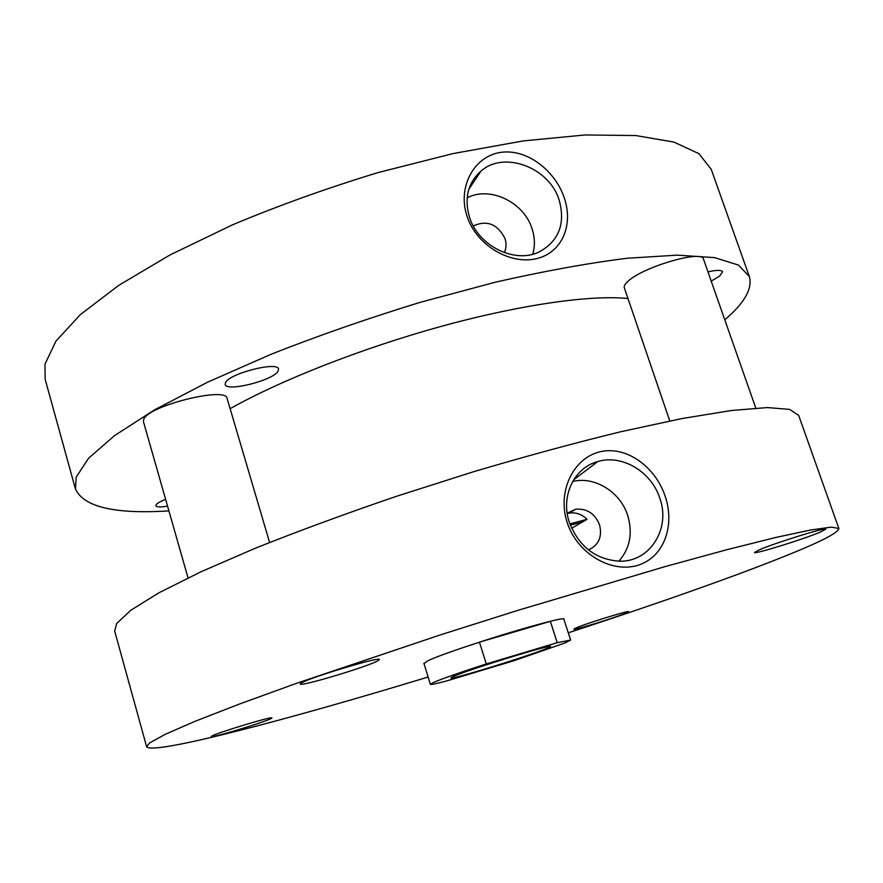 <?xml version="1.0" encoding="UTF-8"?>
<svg xmlns="http://www.w3.org/2000/svg" width="883" height="883" viewBox="0 0 883 883"><rect width="100%" height="100%" fill="white"/><g stroke="black" fill="none" stroke-linecap="round" stroke-linejoin="round"><path stroke-width="1.32" d="M627.979 298.531C591.522 294.701 521.301 304.436 441.743 326.235C362.218 348.079 280.573 380.231 230.132 408.697M225.54 382.538C229.459 373.388 277.935 361.114 278.542 369.05L278.024 371.224C273.112 380.43 226.247 392.24 225.187 384.447L225.54 382.538M167.56 506.147C160.496 507.306 156.6 507.173 155.849 505.76L156.015 504.933C157.008 503.376 160.209 501.511 165.618 499.337M707.967 271.898C716.643 269.9 721.51 269.856 722.592 271.787L719.766 275.982L711.212 281.125M504.303 252.626C506.356 248.278 506.588 243.609 505.01 238.609C497.725 224.238 487.339 219.933 473.851 225.695L473.354 226.048M532.758 254.227C535.142 245.993 534.899 237.494 532.052 228.73C524.005 202.218 489.888 185.761 467.162 197.814M469.436 217.019C478.001 245.86 514.822 264.061 539.204 251.931C558.928 240.993 565.595 223.741 559.193 200.176C549.414 167.538 504.215 150.364 480.959 171.092C467.946 182.847 464.105 198.156 469.436 217.019M467.008 216.07C475.65 243.807 507.957 264.481 535.219 258.962C562.449 253.333 573.608 224.624 564.237 197.858C555.44 171.048 527.041 148.024 499.866 152.505C472.604 157.196 457.637 188.521 467.008 216.07M168.918 510.893C114.9 514.303 83.753 507.019 75.463 489.039L76.203 477.129L88.565 458.244L114.591 435.584L154.514 409.878L207.549 382.218L271.71 353.995C319.061 335.385 368.443 318.2 419.855 302.439L495.242 282.229C543.785 271.18 587.78 263.189 627.217 258.244L677.393 255.143L714.623 257.626L738.453 265.055L749.336 276.567C752.68 288.586 744.501 303.001 724.8 319.823M75.463 489.039L45.176 379.381L44.967 364.171L55.949 341.114L80.463 314.525L118.775 285.33L170.176 254.856L232.77 224.712C279.149 205.309 327.692 187.902 378.421 172.483L453.089 153.576L523.166 140.938L584.954 134.967L635.727 135.541L673.906 142.075L698.961 153.686L711.245 169.37L749.336 276.567M582.427 522.008L570.352 525.208M567.25 513.586L569.314 513.089C575.926 512.151 581.842 514.226 587.029 519.314L569.866 523.895M626.102 613.045L628.685 611.665C629.866 609.976 585.915 623.541 576.08 627.901L573.884 629.115C573.1 630.672 615.407 617.636 626.102 613.045M271.291 718.453L271.931 717.934C273.41 715.749 216.037 733.089 211.655 736.179L211.225 736.577C210.441 738.552 265.64 721.875 271.291 718.453M377.902 660.76L379.37 659.557C381.169 656.069 309.216 677.68 301.28 683.045L300.275 683.983C299.547 687.129 367.88 666.643 377.902 660.76M820.186 532.14L825.682 529.215C827.007 526.787 774.81 543.001 759.203 549.877L754.49 552.46C753.718 554.69 803.276 539.347 820.186 532.14M618.906 561.202C630.02 548.343 632.934 533.067 627.67 515.374C620.274 491.864 594.568 475.926 572.648 481.511M588.453 549.91C598.751 545.175 602.438 536.787 599.524 524.734C594.811 513.487 586.864 508.31 575.672 509.215L567.195 513.222M659.778 498.1C651.389 471.665 621.93 454.127 597.813 461.533C574.082 467.626 560.33 496.356 569.392 522.493C579.005 546.798 595.859 559.701 619.943 561.202C650.296 561.853 670.903 528.211 659.778 498.1M665.12 496.158C655.727 467.504 626.764 445.109 599.436 451.908C572.052 458.884 557.239 493.122 567.217 522.559C576.467 552.162 609.667 573.31 637.173 565.517C664.656 557.548 675.087 524.623 665.12 496.158M568.277 632.824C654.005 604.8 735.627 576.158 787.901 554.977C821.521 541.4 838.508 532.559 838.85 528.464L798.662 415.374L789.645 409.403L767.448 407.571L731.521 410.485L682.162 418.52L620.815 431.721C574.734 442.968 525.738 456.279 473.807 471.654L396.346 496.345C345.595 513.685 298.873 530.871 256.158 547.89L200.96 571.787L158.907 592.802L130.872 610.186L116.688 623.519L114.669 631.036L146.622 746.72C151.887 755.528 289.845 719.115 428.123 677.018M838.85 528.464L831.389 527.129L810.583 530.01L775.749 537.471L727.117 549.645L666.025 566.334L518.012 610.319L439.37 635.219L295.96 683.519L238.962 704.215L195.121 721.29L165.408 734.226L149.702 742.879L146.622 746.72M424.017 663.652L427.063 661.212C446.169 651.124 567.935 613.895 564.06 619.237L563.972 619.524M587.029 519.314L571.643 528.31M546.654 648.475L550.153 646.775C557.868 642.151 468.641 669.48 453.321 676.477L450.97 678.056C454.204 679.049 529.844 655.639 546.654 648.475M513.553 660.837L565.164 642.912L570.628 640.087L557.228 642.692L486.279 663.939C460.076 672.449 442.571 678.585 433.741 682.36L430.363 684.314C430.827 684.844 436.334 683.696 446.897 680.87L513.553 660.837M557.228 642.692L550.352 621.345C532.206 625.804 508.575 632.747 479.447 642.162L486.279 663.939M550.352 621.345L479.447 642.162M669.778 420.959L624.292 287.737C623.773 286.125 624.976 284.006 627.901 281.379C642.515 267.041 702.625 249.459 703.508 259.194L755.782 408.078M188.035 577.89L143.443 421.655L143.686 419.48C147.571 405.904 226.556 386.18 227.108 398.443L269.602 542.471M468.873 189.216L480.959 171.092M573.663 479.811L597.813 461.533M569.314 513.089L575.672 509.215M549.568 646.477L550.153 646.775M423.862 663.188L430.363 684.314M563.829 619.06L570.628 640.087M451.268 677.46L450.97 678.056"/></g></svg>
